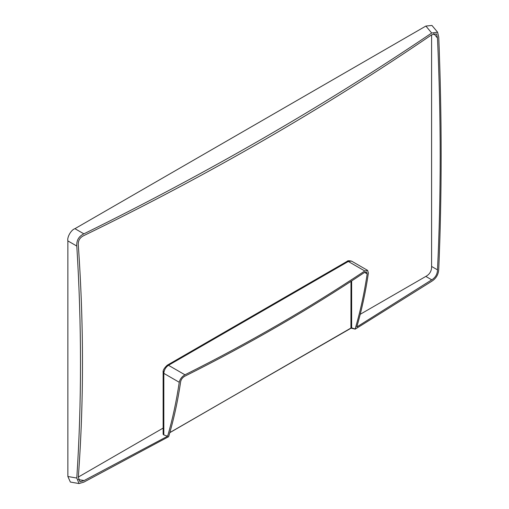 <?xml version="1.0" encoding="UTF-8"?>
<svg xmlns="http://www.w3.org/2000/svg" width="509" height="509" viewBox="0 0 509 509"><rect width="100%" height="100%" fill="white"/><g stroke="black" fill="none" stroke-linecap="round" stroke-linejoin="round"><path stroke-width="0.76" d="M169.821 432.574L351.649 327.853L351.649 281.006M355.129 329.062L351.649 327.853L355.142 329.011C360.296 311.597 364.31 293.222 367.174 273.893L366.626 271.991L364.597 272.41C308.938 309.478 248.996 344.09 184.773 376.234C182.559 377.532 181.198 379.307 180.682 381.565C177.819 400.895 173.811 419.27 168.651 436.684L83.87 482.125L79.041 483.55L70.376 482.055L67.869 476.507L67.869 240.91C66.908 237.194 71.235 229.705 74.931 228.681L425.893 26.054L431.95 25.45L437.575 32.201L431.696 33.028C323.33 106.196 207.386 173.136 83.87 233.841C78.774 236.316 76.414 240.388 76.795 246.057C81.733 325.245 81.733 402.574 76.795 478.046L79.041 483.55M437.575 32.201L438.745 37.087C441.952 117.261 441.952 194.591 438.745 269.076C438.535 274.402 436.181 278.48 431.696 281.312L355.269 329.113M351.891 327.987L350.822 328.12L169.809 432.625M78.322 477.219C83.87 402.027 83.87 324.767 78.322 245.433C77.89 240.757 79.811 237.436 84.093 235.476C208.06 175.223 323.947 108.315 431.74 34.758L436.537 33.906L437.492 38.073C441.093 118.546 441.093 195.806 437.492 269.853C437.371 274.217 435.456 277.539 431.74 279.835L356.771 327.007C361.74 309.936 365.608 291.95 368.395 273.066L367.632 270.394L364.788 270.979C309.135 308.079 249.194 342.684 184.958 374.802C181.866 376.622 179.957 379.11 179.244 382.272C176.458 401.162 172.583 419.142 167.62 436.213L84.093 480.547L79.996 481.8L78.322 477.219M360.194 314.314L425.829 276.419C429.774 274.256 431.689 270.928 431.587 266.449L431.587 34.866M78.335 477.048L163.134 428.088M76.795 478.046L67.869 476.507M84.093 480.547L78.284 479.548M431.74 279.835L425.829 276.419M167.62 436.213L163.828 434.953L163.134 434.279L163.134 372.41L163.828 373.371L163.828 434.953M437.492 269.853L431.587 266.449M437.492 38.073L433.738 33.562M431.696 33.028L425.893 26.054M74.931 228.681L83.87 233.841M76.795 246.057L67.869 240.91M355.167 329.138L350.924 328.114L350.981 281.439M364.597 272.41L367.174 273.893M179.244 382.272L163.828 373.371L163.828 371.449M184.958 374.802L168.485 365.297C165.654 367.25 164.102 369.941 163.828 373.371M364.788 270.979L348.315 261.473L168.485 365.297L167.308 365.176C164.159 368.026 162.772 370.437 163.134 372.41M367.632 270.394L351.611 261.142L347.138 261.352L167.308 365.176M350.822 328.12L169.79 432.688M351.611 261.142C348.964 260.557 347.469 260.627 347.138 261.352"/></g></svg>
